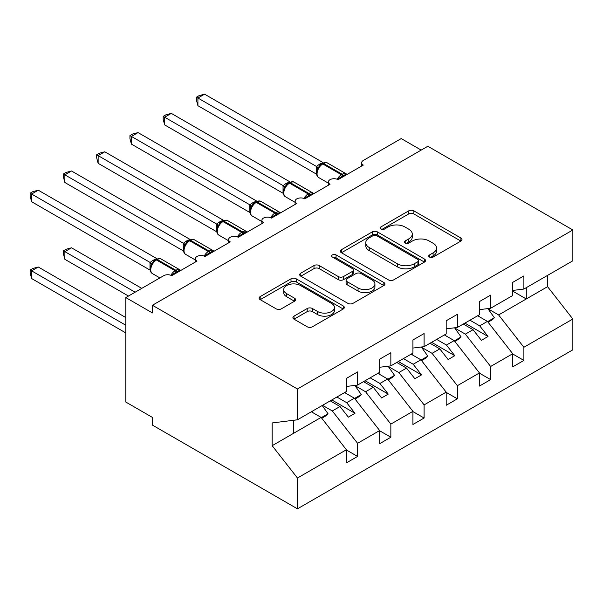 <?xml version="1.0" encoding="UTF-8"?>
<svg xmlns="http://www.w3.org/2000/svg" width="603" height="603" viewBox="0 0 603 603"><rect width="100%" height="100%" fill="white"/><g stroke="black" fill="none" stroke-linecap="round" stroke-linejoin="round"><path stroke-width="0.9" d="M429.502 257.066A2.585 1.492 0 0 0 433.158 257.066L460.911 241.049A3.693 2.133 0 0 0 461.988 239.534A3.693 2.133 0 0 0 460.911 238.027L413.892 210.884A3.693 2.133 0 0 0 408.668 210.884L380.915 226.909A2.585 1.492 0 0 0 380.161 227.964A2.585 1.492 0 0 0 380.915 229.019A2.585 1.492 0 0 0 384.578 229.019L388.166 226.947A11.819 6.821 0 0 1 404.884 226.947L408.796 229.208A11.819 6.821 0 0 1 412.264 234.032A11.819 6.821 0 0 1 408.796 238.856L405.208 240.936A2.585 1.492 0 0 0 404.455 241.991A2.585 1.492 0 0 0 405.208 243.047A2.585 1.492 0 0 0 408.864 243.047L412.46 240.974A11.819 6.821 0 0 1 429.17 240.974L433.09 243.235A11.819 6.821 0 0 1 436.549 248.059A11.819 6.821 0 0 1 433.09 252.883L429.502 254.956A2.585 1.492 0 0 0 428.741 256.011A2.585 1.492 0 0 0 429.502 257.066L429.502 254.956M294.008 316.145A3.693 2.133 0 0 0 292.922 317.653A3.693 2.133 0 0 0 294.008 319.16L307.198 326.773A3.693 2.133 0 0 0 312.422 326.773L343.243 308.977A3.693 2.133 0 0 0 344.321 307.47A3.693 2.133 0 0 0 343.243 305.962L296.224 278.82A3.693 2.133 0 0 0 291 278.82L260.179 296.616A3.693 2.133 0 0 0 259.102 298.123A3.693 2.133 0 0 0 260.179 299.631L276.114 308.826A3.693 2.133 0 0 0 281.337 308.826L294.528 301.214A3.693 2.133 0 0 0 295.613 299.706A3.693 2.133 0 0 0 294.528 298.199L286.629 293.638A9.882 5.706 0 0 1 283.734 289.606A9.882 5.706 0 0 1 289.832 284.33A9.882 5.706 0 0 1 300.603 285.566L331.552 303.437A9.882 5.706 0 0 1 334.446 307.47A9.882 5.706 0 0 1 328.349 312.746A9.882 5.706 0 0 1 317.577 311.502L312.422 308.525A3.693 2.133 0 0 0 307.198 308.525L294.008 316.145L294.008 319.16M512.716 290.45L523.886 289.056L572.85 260.79L572.85 229.984L427.829 146.258L152.416 305.261L152.416 312.942L125.808 297.581L163.73 275.692A5.646 3.256 0 0 1 171.712 275.692L196.993 261.091A5.646 3.256 0 0 1 195.334 258.793A5.646 3.256 0 0 1 198.824 255.778A5.646 3.256 0 0 1 204.975 256.486L230.256 241.893A5.646 3.256 0 0 1 228.597 239.587A5.646 3.256 0 0 1 232.087 236.58A5.646 3.256 0 0 1 238.238 237.281L263.511 222.688A5.646 3.256 0 0 1 261.86 220.381A5.646 3.256 0 0 1 265.343 217.374A5.646 3.256 0 0 1 271.501 218.075L296.774 203.482A5.646 3.256 0 0 1 295.123 201.176A5.646 3.256 0 0 1 298.606 198.168A5.646 3.256 0 0 1 304.756 198.877L330.037 184.277A5.646 3.256 0 0 1 328.386 181.978A5.646 3.256 0 0 1 331.869 178.963A5.646 3.256 0 0 1 338.019 179.671L363.3 165.079A5.646 3.256 180 0 1 361.649 162.772A5.646 3.256 180 0 1 363.3 160.466L401.221 138.577L421.173 150.094M572.85 229.984L297.445 388.988L152.416 305.261M388.43 279.875A3.693 2.133 0 0 0 393.653 279.875L424.474 262.079A3.693 2.133 0 0 0 425.552 260.571A3.693 2.133 0 0 0 424.474 259.064L377.455 231.921A3.693 2.133 0 0 0 372.232 231.921L341.411 249.717A3.693 2.133 0 0 0 340.333 251.225A3.693 2.133 0 0 0 341.411 252.732L388.43 279.875M333.436 257.624A2.585 1.492 0 0 1 336.059 257.994L336.059 254.918L383.855 282.513A3.693 2.133 0 0 1 384.94 284.021A3.693 2.133 0 0 1 383.855 285.528L353.034 303.324A3.693 2.133 0 0 1 347.81 303.324L300.799 276.182L300.799 273.167A3.693 2.133 0 0 0 299.714 274.674A3.693 2.133 0 0 0 300.799 276.182M300.799 273.167L313.99 265.554A3.693 2.133 0 0 1 319.213 265.554L338.275 276.558A3.693 2.133 0 0 0 343.499 276.558L352.25 271.508A3.693 2.133 0 0 0 353.335 270.001A3.693 2.133 0 0 0 352.25 268.493L332.404 257.029A2.585 1.492 0 0 1 331.642 255.974A2.585 1.492 0 0 1 333.24 254.594A2.585 1.492 0 0 1 336.059 254.918M297.445 388.988L297.445 419.794L346.401 391.528L346.401 378.39L357.579 371.938L357.579 385.076L346.401 386.463M357.579 385.076L379.664 372.322L379.664 359.184L390.842 352.732L390.842 365.87L379.664 367.265M390.842 365.87L412.927 353.117L412.927 339.986L424.105 333.534L424.105 346.665L412.927 348.059M424.105 346.665L446.19 333.919L446.19 320.781L457.368 314.329L457.368 327.459L446.19 328.854M457.368 327.459L479.453 314.713L479.453 301.575L490.623 295.123L490.623 308.261L479.453 309.648M346.401 449.981L357.579 456.433L357.579 443.303L379.664 430.55L354.383 398.206L344.607 392.561M322.522 405.314L332.298 410.96L357.579 443.303M379.664 430.776L390.842 437.228L390.842 424.097L412.927 411.344L387.646 379.008L377.87 373.363M354.971 385.641L365.561 391.754L390.842 424.097M412.927 411.578L424.105 418.03L424.105 404.892L446.19 392.138L420.909 359.803L411.133 354.157M388.234 366.436L398.824 372.556L424.105 404.892M446.19 392.372L457.368 398.824L457.368 385.686L479.453 372.94L454.172 340.597L444.388 334.951M421.497 347.238L432.087 353.35L457.368 385.686M479.453 373.167L490.623 379.619L490.623 366.488L512.716 353.735L512.716 366.873L523.886 360.421L523.886 347.283L572.85 319.017L572.85 349.815L297.445 508.826L152.416 425.092L152.416 417.412L125.808 402.05L125.808 297.581M454.76 328.032L465.35 334.145L490.623 366.488M523.886 289.056L523.886 275.918L512.716 282.37L512.716 295.508L490.623 308.261M512.716 353.961L523.886 360.421M488.015 308.826L498.613 314.939L523.886 347.283M297.445 419.794L272.164 422.944L272.164 445.677L321.12 417.412L311.344 411.766M321.12 417.412L346.401 449.755L346.401 462.885L357.579 456.433M390.842 437.228L379.664 443.687L379.664 430.55M424.105 418.03L412.927 424.482L412.927 411.344M457.368 398.824L446.19 405.276L446.19 392.138M490.623 379.619L479.453 386.071L479.453 372.94M272.164 445.677L297.445 478.021L346.401 449.755M297.445 478.021L297.445 508.826M332.298 410.96L340.017 406.505L348.33 417.148L354.986 413.304L346.672 402.668L354.383 398.206M330.24 400.859L340.017 406.505M336.889 397.015L346.672 402.668M365.561 391.754L373.28 387.299L381.593 397.942L388.249 394.098L379.928 383.463L387.646 379.008M363.496 381.654L373.28 387.299M370.152 377.817L379.928 383.463M398.824 372.556L406.543 368.101L414.856 378.737L421.512 374.9L413.191 364.257L420.909 359.803M396.759 362.448L406.543 368.101M403.415 358.612L413.191 364.257M432.087 353.35L439.806 348.896L448.119 359.531L454.775 355.695L446.454 345.052L454.172 340.597M430.022 343.25L439.806 348.896M436.678 339.406L446.454 345.052M465.35 334.145L473.061 329.69L481.382 340.333L488.031 336.489L479.717 325.854L487.435 321.391L512.716 353.735M463.285 324.045L473.061 329.69M469.941 320.201L479.717 325.854M487.435 321.391L477.651 315.746M498.613 314.939L547.569 286.674L572.85 319.017M512.716 291.128L526.283 298.967L526.283 287.676M547.569 275.383L547.569 286.674M293.45 433.391L293.45 420.291M464.883 323.125L488.031 336.489M431.62 342.323L454.775 355.695M398.357 361.529L421.512 374.9M365.094 380.734L388.249 394.098M331.831 399.94L354.986 413.304M430.534 257.436L433.09 255.958A11.819 6.821 0 0 0 436.549 251.127L436.549 248.059M412.264 234.032L412.264 237.107A11.819 6.821 0 0 1 408.796 241.931L406.241 243.408M460.858 241.072L413.892 213.959A3.693 2.133 0 0 0 408.668 213.959L381.948 229.381M424.422 262.109L377.455 234.997A3.693 2.133 0 0 0 372.232 234.997L341.464 252.763M417.939 261.627A2.585 1.492 0 0 0 418.701 260.571A2.585 1.492 0 0 0 417.939 259.516L376.671 235.69A2.585 1.492 0 0 0 373.016 235.69L369.232 237.876A11.819 6.821 0 0 0 365.765 242.708A11.819 6.821 0 0 0 369.232 247.531L397.437 263.812A11.819 6.821 0 0 0 414.155 263.812L417.939 261.627L417.939 264.702A2.585 1.492 0 0 0 418.701 263.647L418.701 260.571M365.765 242.708L365.765 245.775A11.819 6.821 0 0 0 369.232 250.599L369.232 247.531M417.939 264.702L414.155 266.888A11.819 6.821 0 0 1 397.437 266.888L369.232 250.599M300.844 276.212L313.99 268.621L313.99 265.554M353.335 270.001L353.335 273.069A3.693 2.133 0 0 1 352.25 274.576L343.499 279.634A3.693 2.133 0 0 1 338.275 279.634L319.213 268.621A3.693 2.133 0 0 0 313.99 268.621M336.059 257.994L383.81 285.558M358.061 287.978A9.882 5.706 0 0 0 368.832 289.221A9.882 5.706 0 0 0 374.93 283.945A9.882 5.706 0 0 0 372.036 279.913L361.129 273.619A3.693 2.133 0 0 0 355.906 273.619L347.162 278.669A3.693 2.133 0 0 0 346.077 280.176A3.693 2.133 0 0 0 347.162 281.684L358.061 287.978L358.061 291.053A9.882 5.706 0 0 0 368.832 292.289A9.882 5.706 0 0 0 374.93 287.02L374.93 283.945M346.077 280.176L346.077 283.252A3.693 2.133 0 0 0 347.162 284.759L347.162 281.684M358.061 291.053L347.162 284.759M334.446 307.47L334.446 310.545A9.882 5.706 0 0 1 328.349 315.814A9.882 5.706 0 0 1 317.577 314.578L312.422 311.6A3.693 2.133 0 0 0 307.198 311.6L294.053 319.191M283.734 289.606L283.734 292.674A9.882 5.706 0 0 0 286.629 296.706L286.629 293.638M294.483 301.244L286.629 296.706M343.19 309.007L296.224 281.895A3.693 2.133 0 0 0 291 281.895L260.232 299.661M197.92 182.513L249.861 212.497M478.383 315.331L479.393 316.748M487.857 308.6L494.354 317.736L487.616 321.625M494.354 317.736L492.493 319.658L488.068 322.206M338.064 179.641L337.778 178.918L346.363 173.966M197.92 105.698L196.457 100.241L196.457 97.173L197.92 98.018L204.575 94.174L323.08 162.591L319.756 164.054L316.424 166.436L197.92 98.018L197.92 105.698L316.304 174.048L316.304 166.368M321.587 164.137A1.884 1.085 60 0 1 321.844 163.873L319.469 165.863L317.314 169.33C315.98 173.483 316.454 176.234 318.738 177.576L328.386 183.146M318.633 167.868L316.424 166.436M196.457 97.173L199.118 95.636L204.575 94.174M164.657 201.719L216.598 231.703M445.12 334.537L446.13 335.954M454.594 327.806L461.091 336.941L454.353 340.831M461.091 336.941L459.23 338.863L454.805 341.411M131.394 220.924L183.335 250.908M411.857 353.735L412.867 355.159M421.339 347.011L427.829 356.147L421.09 360.036M427.829 356.147L425.967 358.061L421.542 360.617M98.138 240.122L150.072 270.114M378.594 372.94L379.604 374.365M388.076 366.217L394.566 375.345L387.827 379.234M394.566 375.345L392.704 377.267L388.287 379.822M63.413 250.803L64.875 251.647L64.875 259.328L63.413 253.871L63.413 250.803L66.066 249.273L71.523 247.81L64.875 251.647L135.125 292.206M64.875 259.328L128.469 296.043M71.523 247.81L141.773 288.362M345.331 392.146L346.341 393.563M354.813 385.415L361.303 394.55L354.564 398.44M361.303 394.55L359.441 396.473L355.024 399.02M304.809 198.847L304.523 198.123L313.1 193.171M164.657 124.904L163.194 119.447L163.194 116.379L164.657 117.223L171.312 113.379L289.817 181.797L285.694 183.719L283.161 185.641L164.657 117.223L164.657 124.904L283.041 193.254L283.041 185.566M288.332 183.342A1.884 1.085 60 0 1 288.581 183.071L286.206 185.061L284.058 188.535A4.138 3 18 0 0 283.026 185.618M285.37 187.066L283.161 185.641M163.194 116.379L165.855 114.841L171.312 113.379M271.546 218.052L271.26 217.329L279.837 212.369M131.401 144.109L129.939 138.652L129.939 135.585L131.401 136.429L138.049 132.585L256.554 201.003L252.431 202.925L249.898 204.847L131.401 136.429L131.401 144.109L249.778 212.452L249.778 204.771M255.069 202.54A1.884 1.085 60 0 1 255.325 202.276L252.943 204.266L250.795 207.741C249.454 211.894 249.928 214.638 252.22 215.98L261.86 221.55M252.107 206.271L249.898 204.847M129.939 135.585L132.592 134.047L138.049 132.585M238.283 237.258L237.997 236.534L246.582 231.575M98.138 163.307L96.676 157.85L96.676 154.783L98.138 155.627L104.786 151.79L223.291 220.201L219.175 222.13L216.635 224.045L98.138 155.627L98.138 163.307L216.522 231.658L216.522 223.977M221.806 221.746A1.884 1.085 60 0 1 222.062 221.482L219.68 223.472L217.532 226.939A4.138 3 18 0 0 216.5 224.03M218.851 225.477L216.635 224.045M96.676 154.783L99.329 153.252L104.786 151.79M205.02 256.456L204.734 255.732L213.319 250.78M64.875 182.513L63.413 177.056L63.413 173.988L64.875 174.832L71.523 170.988L190.028 239.406L186.711 240.868L183.372 243.25L64.875 174.832L64.875 182.513L183.259 250.863L183.259 243.182M188.543 240.951A1.884 1.085 60 0 1 188.799 240.687L186.417 242.677L184.269 246.145C182.928 250.298 183.402 253.049 185.694 254.391L195.334 259.961M185.588 244.682L183.372 243.25M63.413 173.988L66.066 172.45L71.523 170.988M30.15 270.008L31.612 270.853L31.612 278.533L30.15 273.076L30.15 270.008L32.811 268.471L38.268 267.008L31.612 270.853L125.808 325.236M31.612 278.533L125.808 332.916M38.268 267.008L125.808 317.555M312.068 411.352L313.078 412.769M322.183 405.51L328.04 413.756L321.309 417.645M328.04 413.756L326.178 415.671L321.761 418.226M171.757 275.661L171.471 274.938L180.056 269.986M31.612 201.719L30.15 196.261L30.15 193.194L31.612 194.038L38.268 190.194L156.772 258.612L152.649 260.534L150.109 262.456L31.612 194.038L31.612 201.719L149.996 270.069L149.996 262.38M155.28 260.157A1.884 1.085 60 0 1 155.536 259.885L153.154 261.875L151.006 265.35A4.138 3 18 0 0 149.981 262.433M152.325 263.88L150.109 262.456M30.15 193.194L32.811 191.656L38.268 190.194M433.09 255.958L433.09 252.883M405.208 243.047L405.208 240.936M408.796 241.931L408.796 238.856M380.915 229.019L380.915 226.909M408.668 213.959L408.668 210.884M413.892 213.959L413.892 210.884M460.911 241.049L460.911 238.027M341.411 252.732L341.411 249.717M372.232 234.997L372.232 231.921M377.455 234.997L377.455 231.921M424.474 262.079L424.474 259.064M397.437 266.888L397.437 263.812M414.155 266.888L414.155 263.812M319.213 268.621L319.213 265.554M338.275 279.634L338.275 276.558M343.499 279.634L343.499 276.558M352.25 274.576L352.25 271.508M383.855 285.528L383.855 282.513M307.198 311.6L307.198 308.525M312.422 311.6L312.422 308.525M317.577 314.578L317.577 311.502M294.528 301.214L294.528 298.199M260.179 299.631L260.179 296.616M291 281.895L291 278.82M296.224 281.895L296.224 278.82M343.243 308.977L343.243 305.962M343.65 176.423A4.138 2.389 60 0 1 343.409 175.812A1.884 1.085 -120 0 0 342.21 174.259A8.088 4.673 -60 0 1 346.258 173.852L347.049 174.455M322.643 163.405C324.911 162.373 326.577 162.275 327.633 163.104A8.088 4.673 120 0 0 323.585 163.503A1.884 1.085 -120 0 0 322.643 163.405L321.844 163.873A1.884 1.085 60 0 1 322.786 163.963A8.088 4.673 120 0 0 317.065 173.875A8.088 4.673 120 0 0 318.738 177.576M337.205 179.279A8.088 4.673 -60 0 1 341.411 174.719L342.21 174.259L323.585 163.503L322.786 163.963L341.411 174.719A1.884 1.085 60 0 1 342.61 176.272A4.138 2.389 60 0 0 342.851 176.883M320.969 164.453A4.138 2.389 60 0 1 319.756 164.054M320.412 164.913A4.138 2.389 60 0 1 318.957 164.521M317.306 169.36A4.138 3 18 0 0 316.289 166.42M310.387 195.628A4.138 2.389 60 0 1 310.146 195.018A1.884 1.085 -120 0 0 308.947 193.457A8.088 4.673 -60 0 1 312.995 193.058L313.786 193.661M289.38 182.611C291.648 181.578 293.314 181.473 294.37 182.302A8.088 4.673 120 0 0 290.322 182.709A1.884 1.085 -120 0 0 289.38 182.611L288.581 183.071A1.884 1.085 60 0 1 289.523 183.169A8.088 4.673 120 0 0 283.802 193.073A8.088 4.673 120 0 0 285.483 196.782L295.123 202.344M303.942 198.485A8.088 4.673 -60 0 1 308.148 193.917L308.947 193.457L290.322 182.709L289.523 183.169L308.148 193.917A1.884 1.085 60 0 1 309.347 195.478A4.138 2.389 60 0 0 309.588 196.088M287.706 183.659A4.138 2.389 60 0 1 286.493 183.259M287.149 184.111A4.138 2.389 60 0 1 285.694 183.719M277.124 214.826A4.138 2.389 60 0 1 276.883 214.216A1.884 1.085 -120 0 0 275.692 212.663A8.088 4.673 -60 0 1 279.732 212.264L280.531 212.867M256.124 201.817C258.386 200.784 260.051 200.678 261.107 201.508A8.088 4.673 120 0 0 257.059 201.907A1.884 1.085 -120 0 0 256.124 201.817L255.325 202.276A1.884 1.085 60 0 1 256.26 202.367A8.088 4.673 120 0 0 250.539 212.279A8.088 4.673 120 0 0 252.22 215.98M270.679 217.691A8.088 4.673 -60 0 1 274.893 213.123L275.692 212.663L257.059 201.907L256.26 202.367L274.893 213.123A1.884 1.085 60 0 1 276.084 214.676A4.138 2.389 60 0 0 276.325 215.294M254.443 202.864A4.138 2.389 60 0 1 253.23 202.465M253.886 203.317A4.138 2.389 60 0 1 252.431 202.925M250.78 207.764A4.138 3 18 0 0 249.763 204.824M243.861 234.032A4.138 2.389 60 0 1 243.62 233.421A1.884 1.085 -120 0 0 242.429 231.869A8.088 4.673 -60 0 1 246.469 231.469L247.268 232.072M222.861 221.022C225.123 219.982 226.788 219.884 227.844 220.713A8.088 4.673 120 0 0 223.796 221.113A1.884 1.085 -120 0 0 222.861 221.022L222.062 221.482A1.884 1.085 60 0 1 223.004 221.572A8.088 4.673 120 0 0 217.284 231.484A8.088 4.673 120 0 0 218.957 235.185L228.597 240.755M237.416 236.889A8.088 4.673 -60 0 1 241.63 232.328L242.429 231.869L223.796 221.113L223.004 221.572L241.63 232.328A1.884 1.085 60 0 1 242.821 233.881A4.138 2.389 60 0 0 243.062 234.492M221.188 222.062A4.138 2.389 60 0 1 219.974 221.67M220.63 222.522A4.138 2.389 60 0 1 219.175 222.13M210.605 253.237A4.138 2.389 60 0 1 210.364 252.627A1.884 1.085 -120 0 0 209.166 251.074A8.088 4.673 -60 0 1 213.213 250.667L214.005 251.27M189.598 240.22C191.867 239.187 193.525 239.09 194.581 239.919A8.088 4.673 120 0 0 190.54 240.318A1.884 1.085 -120 0 0 189.598 240.22L188.799 240.687A1.884 1.085 60 0 1 189.741 240.778A8.088 4.673 120 0 0 184.021 250.69A8.088 4.673 120 0 0 185.694 254.391M204.153 256.094A8.088 4.673 -60 0 1 208.367 251.534L209.166 251.074L190.54 240.318L189.741 240.778L208.367 251.534A1.884 1.085 60 0 1 209.565 253.087A4.138 2.389 60 0 0 209.806 253.697M187.925 241.268A4.138 2.389 60 0 1 186.711 240.868M187.367 241.728A4.138 2.389 60 0 1 185.912 241.336M184.262 246.175A4.138 3 18 0 0 183.237 243.235M177.342 272.443A4.138 2.389 60 0 1 177.101 271.832A1.884 1.085 -120 0 0 175.903 270.272A8.088 4.673 -60 0 1 179.95 269.873L180.742 270.476M156.335 259.426C158.604 258.393 160.262 258.288 161.318 259.117A8.088 4.673 120 0 0 157.277 259.524A1.884 1.085 -120 0 0 156.335 259.426L155.536 259.885A1.884 1.085 60 0 1 156.478 259.983A8.088 4.673 120 0 0 150.758 269.888A8.088 4.673 120 0 0 152.431 273.596L159.893 277.9M170.89 275.3A8.088 4.673 -60 0 1 175.104 270.732L175.903 270.272L157.277 259.524L156.478 259.983L175.104 270.732A1.884 1.085 60 0 1 176.302 272.292A4.138 2.389 60 0 0 176.543 272.903M154.662 260.473A4.138 2.389 60 0 1 153.448 260.074M154.104 260.926A4.138 2.389 60 0 1 152.649 260.534M328.386 185.234L328.386 181.978M361.649 166.029L361.649 162.772M295.123 204.44L295.123 201.176M261.86 223.645L261.86 220.381M228.597 242.843L228.597 239.587M195.334 262.049L195.334 258.793M327.633 163.104L346.258 173.852M294.37 182.302L312.995 193.058M284.058 188.535C282.717 192.689 283.191 195.44 285.483 196.782M261.107 201.508L279.732 212.264M227.844 220.713L246.469 231.469M217.532 226.939C216.191 231.1 216.665 233.843 218.957 235.185M194.581 239.919L213.213 250.667M161.318 259.117L179.95 269.873M151.006 265.35C149.665 269.503 150.139 272.255 152.431 273.596"/></g></svg>
